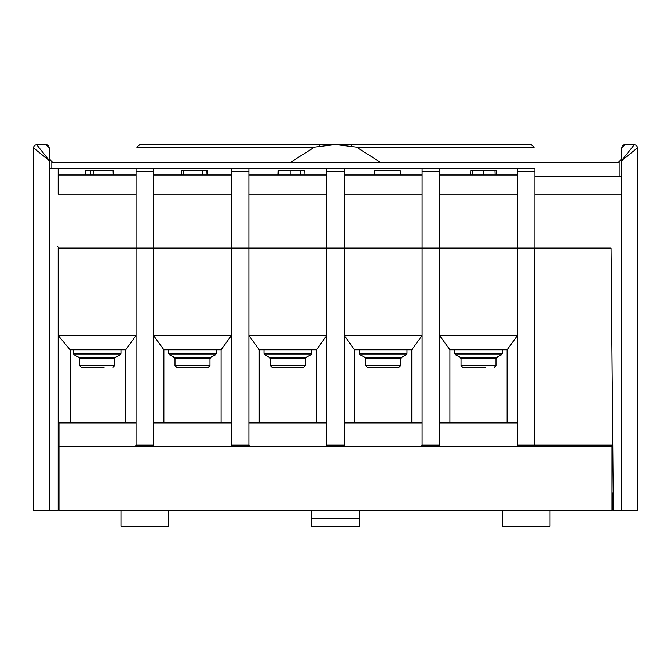 <?xml version="1.0" encoding="UTF-8"?>
<svg xmlns="http://www.w3.org/2000/svg" width="671" height="671" viewBox="0 0 671 671"><rect width="100%" height="100%" fill="white"/><g stroke="black" fill="none" stroke-linecap="round" stroke-linejoin="round"><path stroke-width="1.01" d="M400.654 365.695L399.069 367.28L367.28 367.28L365.695 365.695L400.654 365.695L400.654 358.708L365.695 358.708L364.848 357.299L401.501 357.299L406.165 354.833L360.184 354.833L359.337 353.432L407.012 353.432L407.012 349.801M485.536 367.28L462.638 367.28L461.044 365.695L496.012 365.695L496.012 358.708L461.044 358.708L460.205 357.299L496.859 357.299L501.522 354.833L455.534 354.833L454.695 353.432L502.369 353.432L502.369 349.801M618.377 162.273L621.556 159.094L621.556 147.972L624.735 144.793A3.179 3.179 0 0 0 622.663 145.565A3.179 3.179 0 0 1 624.735 144.793A3.179 3.179 0 0 0 622.663 145.565A3.179 3.179 0 0 1 624.735 144.793L634.271 144.793A3.179 3.179 0 0 1 637.45 147.972L621.556 160.688L634.271 144.793A3.179 3.179 0 0 1 637.45 147.972L637.45 510.312L612.816 510.312L612.816 492.833L612.019 492.833M46.265 144.793L49.444 147.972L49.444 168.631L136.054 168.631L136.054 248.094L58.184 248.094L58.184 510.312L33.55 510.312L33.55 147.972A3.179 3.179 0 0 1 36.729 144.793L46.265 144.793A3.179 3.179 0 0 1 48.337 145.565A3.179 3.179 0 0 0 46.265 144.793A3.179 3.179 0 0 1 48.337 145.565A3.179 3.179 0 0 0 46.265 144.793L36.729 144.793L49.444 160.688L33.55 147.972A3.179 3.179 0 0 1 36.729 144.793M621.556 510.312L621.556 147.972M136.054 422.906L58.981 422.906L58.981 510.312L612.019 510.312L612.019 446.743L612.816 446.743L612.808 445.158L517.148 445.158M621.556 194.062L534.946 194.062L534.946 248.094L611.08 248.094L613.369 510.312M136.054 194.062L58.184 194.062L58.184 168.631M144.793 144.793L531.34 144.793L534.208 147.15L356.435 147.15L380.465 162.273M526.207 144.793L531.34 144.793M534.946 248.094L534.15 248.094L534.15 445.158M534.946 194.062L534.946 168.631L439.597 168.631L439.597 248.094L534.15 248.094M534.946 176.582L621.556 176.582M259.216 349.801L248.891 335.5L326.76 335.5L316.427 349.801L259.216 349.801L259.216 422.906M449.922 422.906L449.922 349.801L507.133 349.801L507.133 422.906M163.867 349.801L221.078 349.801L231.403 335.5L153.533 335.5L163.867 349.801L163.867 422.906M316.427 349.801L316.427 422.906M58.184 492.833L58.184 445.158M58.981 492.833L58.545 492.833M354.573 349.801L344.24 335.5L422.109 335.5L411.784 349.801L354.573 349.801L354.573 422.906M70.103 422.906L70.103 349.801L125.72 349.801L125.72 422.906M411.784 349.801L411.784 422.906M221.078 349.801L221.078 422.906M70.103 349.801L58.184 335.5L136.054 335.5L125.72 349.801M58.184 174.988L136.054 174.988M136.054 168.631L153.533 168.631L153.533 445.158L135.743 445.158M439.597 168.631L153.533 168.631M49.444 159.094L52.623 162.273M337.446 144.793L356.435 147.15M333.562 144.793L139.66 144.793L136.792 147.15L314.565 147.15L333.562 144.793M290.535 162.273L314.565 147.15M517.467 168.631L517.467 194.062L439.597 194.062M507.133 349.801L517.467 335.5L439.597 335.5L449.922 349.801M517.467 194.062L517.467 445.158M344.55 445.158L326.45 445.158M249.201 445.158L231.092 445.158M439.908 445.158L421.799 445.158M231.403 445.158L231.403 248.094L136.054 248.094L136.054 445.158M326.76 168.631L326.76 194.062L248.891 194.062L248.891 168.631M231.403 168.631L231.403 194.062L153.533 194.062M422.109 168.631L422.109 194.062L344.24 194.062L344.24 168.631M351.352 146.135L351.143 144.793M319.648 146.135L319.857 144.793M231.403 194.062L231.403 248.094L344.24 248.094L344.24 445.158M326.76 194.062L326.76 445.158M248.891 194.062L248.891 445.158M344.24 194.062L344.24 248.094L439.597 248.094L439.597 445.158M422.109 194.062L422.109 445.158M113.248 174.988L113.08 170.224L85.242 170.224L85.074 174.988M93.865 170.224L93.948 174.988M90.459 170.224L90.291 174.988M248.891 174.988L326.76 174.988M304.986 174.988L304.819 170.224L300.423 170.224L300.549 174.988L278.381 174.988L278.574 170.224L278.029 170.224L277.861 174.988M439.597 174.988L517.467 174.988M494.997 170.224L496.557 170.224L496.725 174.988L495.164 174.988L494.997 170.224L483.749 170.224L483.749 174.988L472.208 174.988L472.376 170.224L470.816 170.224L470.648 174.988M344.24 174.988L422.109 174.988M153.533 174.988L231.403 174.988M183.56 174.988L181.472 174.988L181.64 170.224L183.72 170.224L183.56 174.988M300.423 170.224L290.124 170.224L290.132 174.988M278.574 170.224L289.88 170.224M483.749 170.224L472.376 170.224M374.25 174.988L374.418 170.224L400.168 170.224L400.335 174.988M207.549 174.988L207.364 170.224L206.827 170.224L207.029 174.988M206.827 170.224L202.717 170.224L202.852 174.988M202.717 170.224L183.72 170.224M51.826 168.631L51.826 162.273L619.174 162.273L619.174 176.582M104.131 367.28L81.225 367.28L104.131 367.28M613.009 468.995L612.019 468.995M58.981 446.743L612.019 446.743L612.019 445.158M502.369 510.312L502.369 526.207L550.044 526.207L550.044 510.312M120.956 510.312L120.956 526.207L168.631 526.207L168.631 510.312M311.663 510.312L311.663 526.207L359.337 526.207L359.337 510.312M153.533 422.906L231.403 422.906M248.891 422.906L326.76 422.906M344.24 422.906L422.109 422.906M439.597 422.906L517.467 422.906M311.663 518.255L359.337 518.255M209.956 365.695L208.362 367.28L176.582 367.28L174.988 365.695L209.956 365.695L209.956 358.708L174.988 358.708L174.141 357.299L210.795 357.299L215.466 354.833L169.478 354.833L168.631 353.432L216.305 353.432L216.305 349.801M306.152 357.299L310.816 354.833L264.835 354.833L269.499 357.299L306.152 357.299L305.305 358.708L270.346 358.708L270.346 365.695L305.305 365.695L303.72 367.28L271.931 367.28L294.837 367.28M49.444 168.631L49.444 510.312M517.467 171.373L534.946 171.373M136.054 171.373L153.533 171.373M422.109 171.373L439.597 171.373M231.403 171.373L248.891 171.373M326.76 171.373L344.24 171.373M73.282 349.801L73.282 353.432L120.956 353.432L120.956 349.801M74.129 354.833L78.792 357.299L115.446 357.299L120.109 354.833L74.129 354.833L73.282 353.432M115.446 357.299L114.598 358.708L79.639 358.708L78.792 357.299M79.639 358.708L79.639 365.695L114.598 365.695L114.598 358.708M263.988 349.801L263.988 353.432L311.663 353.432L311.663 349.801M359.337 353.432L359.337 349.801M406.165 354.833L407.012 353.432M364.848 357.299L360.184 354.833M401.501 357.299L400.654 358.708M365.695 365.695L365.695 358.708M454.695 353.432L454.695 349.801M501.522 354.833L502.369 353.432M460.205 357.299L455.534 354.833M496.859 357.299L496.012 358.708M461.044 365.695L461.044 358.708M496.012 365.695L494.418 367.28M57.48 246.425L59.065 248.094M120.109 354.833L120.956 353.432M79.639 365.695L81.225 367.28M114.598 365.695L113.013 367.28M168.631 353.432L168.631 349.801M215.466 354.833L216.305 353.432M174.141 357.299L169.478 354.833M210.795 357.299L209.956 358.708M174.988 365.695L174.988 358.708M310.816 354.833L311.663 353.432M263.988 353.432L264.835 354.833M269.499 357.299L270.346 358.708M305.305 365.695L305.305 358.708M270.346 365.695L271.931 367.28"/></g></svg>
